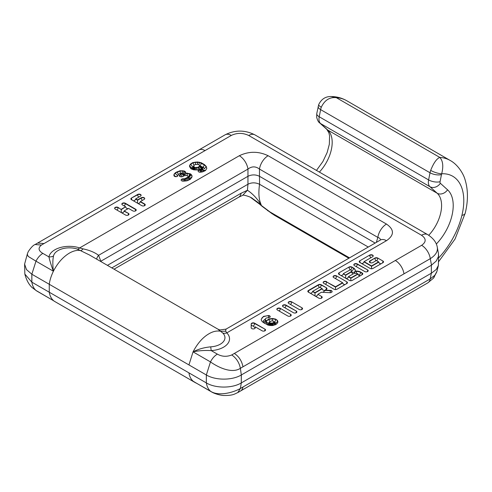<?xml version="1.0" encoding="UTF-8"?>
<svg xmlns="http://www.w3.org/2000/svg" width="492" height="492" viewBox="0 0 492 492"><rect width="100%" height="100%" fill="white"/><g stroke="black" fill="none" stroke-linecap="round" stroke-linejoin="round"><path stroke-width="0.74" d="M317.869 294.296L321.442 292.236L329.904 292.703A2.03 1.168 0 0 0 332.125 291.541A2.03 1.168 0 0 0 330.292 290.372L325.157 290.089L326.374 289.388A2.03 1.168 0 0 0 326.965 288.558A2.03 1.168 0 0 0 326.374 287.734L321.214 284.757A2.03 1.168 0 0 0 318.349 284.757L308.41 290.489A2.03 1.168 0 0 0 307.82 291.319A2.03 1.168 0 0 0 308.41 292.15L318.73 298.103A2.03 1.168 0 0 0 320.938 298.361A2.03 1.168 0 0 0 322.192 297.279A2.03 1.168 0 0 0 321.596 296.448L317.869 294.296L321.596 296.448M359.812 260.815L369.75 255.077L359.812 260.815A2.03 1.168 0 0 0 359.221 261.639A2.03 1.168 0 0 0 359.812 262.47L370.132 268.429A2.03 1.168 0 0 0 372.998 268.429L382.936 262.691A2.03 1.168 0 0 0 383.532 261.861A2.03 1.168 0 0 0 382.936 261.037L377.776 258.054A2.03 1.168 0 0 0 374.91 258.054L369.941 261.258A2.03 1.168 -120 0 0 370.433 262.789M369.369 261.916A2.03 1.168 0 0 1 369.941 261.258L369.941 260.926A2.03 1.168 0 0 0 369.351 261.75A2.03 1.168 0 0 0 370.599 262.833A2.03 1.168 0 0 0 372.807 262.58L376.343 260.539L378.637 261.861L371.565 265.944L364.111 261.639L372.616 256.732A2.03 1.168 0 0 0 373.213 255.901A2.03 1.168 0 0 0 371.958 254.825A2.03 1.168 0 0 0 369.75 255.077M369.941 260.926L374.91 258.054M377.776 258.054L382.936 261.037M264.96 329.148L254.647 323.189A2.03 1.168 0 0 0 252.433 322.937A2.03 1.168 0 0 0 251.184 324.019L251.184 327.758A2.03 1.168 0 0 0 253.208 328.933A2.03 1.168 0 0 0 255.237 327.758L255.237 326.842L262.095 330.802A2.03 1.168 0 0 0 264.302 331.054A2.03 1.168 0 0 0 265.557 329.972A2.03 1.168 0 0 0 264.96 329.148L254.647 323.521A2.03 1.168 -60 0 1 253.208 325.999L254.647 327.512L255.237 327.174M291.639 301.83A2.03 1.168 0 0 0 289.431 301.578A2.03 1.168 0 0 0 288.183 302.654A2.03 1.168 0 0 0 288.773 303.484L299.093 309.443A2.03 1.168 0 0 0 301.301 309.696A2.03 1.168 0 0 0 302.555 308.613A2.03 1.168 0 0 0 301.959 307.789L291.639 301.83L301.959 307.789M353.84 264.924A2.03 1.168 0 0 1 355.206 263.976A2.03 1.168 0 0 1 357.284 264.259L357.284 263.933A2.03 1.168 0 0 0 355.076 263.675A2.03 1.168 0 0 0 353.822 264.757A2.03 1.168 0 0 0 354.418 265.588L364.738 271.541A2.03 1.168 0 0 0 366.946 271.799A2.03 1.168 0 0 0 368.194 270.717A2.03 1.168 0 0 0 367.604 269.887L357.284 264.259A2.03 1.168 -60 0 1 356.11 266.566M357.284 263.933L367.604 269.887M265.225 319.782L265.348 320.144A5.855 3.376 0 0 0 265.951 320.907A7.718 4.453 0 0 0 266.209 321.135L266.209 320.802A7.718 4.453 180 0 1 265.951 320.575A5.855 3.376 180 0 1 265.348 319.812C265.354 318.459 266.147 317.789 267.716 317.814A2.03 1.168 0 0 0 270.213 316.676A2.03 1.168 0 0 0 268.657 315.538L263.46 316.405L261.172 319.363L261.473 320.507A9.908 5.72 180 0 0 262.494 321.805A11.771 6.796 180 0 0 263.368 322.512A19.957 11.519 180 0 0 264.278 323.121L268.441 325.187L272.316 325.556L275.526 324.683L277.058 323.588L277.857 322.205L277.506 320.495L277.9 321.916M265.268 319.05L263.306 320.753L263.411 322.149A2.03 1.581 -28.4 0 0 265.348 320.144L265.237 319.523M266.209 320.802L269.069 318.976L272.427 318.478L275.668 319.105L277.506 320.495M277.906 321.75L277.857 322.205M282.531 306.092A2.03 1.168 0 0 1 283.896 305.151A2.03 1.168 0 0 1 285.975 305.434L285.975 305.101A2.03 1.168 0 0 0 283.767 304.849A2.03 1.168 0 0 0 282.513 305.926A2.03 1.168 0 0 0 283.109 306.756L293.423 312.715A2.03 1.168 0 0 0 295.637 312.967A2.03 1.168 0 0 0 296.885 311.885A2.03 1.168 0 0 0 296.295 311.061L285.975 305.434A2.03 1.168 -60 0 1 284.8 307.734M285.975 305.101L296.295 311.061M326.614 281.639A2.03 1.168 0 0 0 324.406 281.387A2.03 1.168 0 0 0 323.152 282.463A2.03 1.168 0 0 0 323.748 283.294L334.062 289.253A2.03 1.168 0 0 0 336.934 289.253L346.866 283.515A2.03 1.168 0 0 0 347.463 282.685A2.03 1.168 0 0 0 346.866 281.861L336.553 275.901A2.03 1.168 0 0 0 334.339 275.649A2.03 1.168 0 0 0 333.09 276.725A2.03 1.168 0 0 0 333.681 277.556L342.567 282.685L335.501 286.768L326.614 281.971A2.03 1.168 -60 0 1 325.44 284.271M336.553 275.901L346.866 281.861M339.08 272.783L349.019 267.045L339.08 272.783A2.03 1.168 0 0 0 338.49 273.613A2.03 1.168 0 0 0 339.08 274.438L349.4 280.397A2.03 1.168 0 0 0 352.266 280.397L362.204 274.659A2.03 1.168 0 0 0 362.801 273.835A2.03 1.168 0 0 0 362.204 273.005L362.204 273.337L360.605 272.414A6.082 3.512 0 0 0 356.509 271.387L355.304 271.363L354.326 273.355M351.251 271.061A2.03 1.654 176.7 0 0 353.238 272.359A2.03 1.654 176.7 0 0 355.261 270.668A6.082 3.512 0 0 0 353.484 268.3L351.885 267.045A2.03 1.168 0 0 0 349.019 267.045M351.885 267.045L353.484 267.968A6.082 3.512 180 0 1 355.261 270.336L355.304 271.03L356.509 271.055A6.082 3.512 180 0 1 360.605 272.082L362.204 273.005M280.305 308.373A2.03 1.168 0 0 0 278.097 308.121A2.03 1.168 0 0 0 276.842 309.204A2.03 1.168 0 0 0 277.439 310.028L287.758 315.987A2.03 1.168 0 0 0 289.966 316.239A2.03 1.168 0 0 0 291.215 315.157A2.03 1.168 0 0 0 290.624 314.333L280.305 308.373L290.624 314.333M190.736 174.113L191.037 174.617L189.303 176.923A2.03 1.168 120 0 0 190.736 174.445L190.736 174.113A2.03 1.168 0 0 0 190.453 173.977A2.03 1.168 0 0 0 190.22 173.811L190.22 174.143A2.03 1.168 180 0 1 190.453 174.309L190.453 173.977M191.037 174.285L192.065 175.828L191.948 177.132L190.293 179.297L186.954 180.828L183.245 181.154A2.03 1.168 0 0 1 181.111 179.986A2.03 1.168 0 0 1 183.03 178.817L184.272 178.78L184.272 179.113A2.03 1.168 0 0 0 184.66 179.076L184.66 178.75A2.03 1.168 180 0 1 184.272 178.78M173.922 175.564L173.922 175.441A2.03 1.168 0 0 0 173.916 175.503A2.03 1.168 0 0 0 175.89 176.671A2.03 1.168 0 0 0 177.969 175.564L178.03 174.881L179.605 173.553L181.739 173.049L179.931 174.826A2.03 1.168 0 0 0 179.334 175.65A2.03 1.168 0 0 0 180.582 176.733A2.03 1.168 0 0 0 182.796 176.48L184.721 175.564L187.587 175.632L187.969 176.204L187.698 177.286L184.66 178.75M173.922 175.441L174.027 174.236L175.589 172.563L180.054 170.755L184.113 170.952L185.373 171.677L185.798 173.092L190.22 173.811M141.099 195.453A2.03 1.168 0 0 0 139.734 194.512A2.03 1.168 0 0 0 137.655 194.795L131.469 198.036A2.03 1.168 0 0 0 130.872 198.866A2.03 1.168 0 0 0 131.469 199.69L141.782 205.65A2.03 1.168 0 0 0 143.996 205.902A2.03 1.168 0 0 0 145.245 204.82A2.03 1.168 0 0 0 144.654 203.995L140.411 201.548L144.138 199.395A2.03 1.168 0 0 0 144.728 198.565A2.03 1.168 0 0 0 143.48 197.483A2.03 1.168 0 0 0 141.272 197.741L137.545 199.887L135.767 198.866L140.521 196.117A2.03 1.168 0 0 0 141.118 195.287A2.03 1.168 0 0 0 139.863 194.211A2.03 1.168 0 0 0 137.655 194.463L137.655 194.795A2.03 1.168 -120 0 0 138.83 197.095M131.469 198.036L137.655 194.463M192.919 162.557L190.927 163.707L189.691 165.226L189.568 166.591L190.865 168.676L193.805 169.857L197.87 169.949L200.502 169.236L202.532 167.815L202.673 168.682L202.144 169.476L200.047 170.201A2.03 1.168 0 0 0 198.153 171.191L198.147 171.216A2.03 1.636 -165.5 0 0 198.147 171.234A2.03 1.636 -165.5 0 1 198.153 171.191L198.153 170.865A2.03 1.168 0 0 0 198.122 171.056A2.03 1.168 0 0 0 199.85 172.218L202.261 171.96L205.435 170.558L206.8 168.467L206.283 166.468L204.475 164.617L201.246 162.754L197.44 161.973L192.919 162.557L193.965 165.478M198.147 171.216A2.03 1.168 0 0 0 198.141 171.222L198.147 170.884A2.03 1.168 0 0 1 200.047 169.869L201.419 169.562L202.673 168.356M118.086 207.415L121.296 209.598L118.086 207.415A2.03 1.168 0 0 0 115.878 207.163A2.03 1.168 0 0 0 114.624 208.245A2.03 1.168 0 0 0 115.22 209.069L125.54 215.029A2.03 1.168 0 0 0 127.748 215.281A2.03 1.168 0 0 0 128.996 214.204A2.03 1.168 0 0 0 128.406 213.374L124.162 211.259L123.32 212.427L121.819 212.882M128.406 213.374L124.162 210.927L128.517 208.411L132.76 210.859A2.03 1.168 0 0 0 134.968 211.111A2.03 1.168 0 0 0 136.222 210.029A2.03 1.168 0 0 0 135.626 209.205L125.306 203.245A2.03 1.168 0 0 0 123.098 202.993A2.03 1.168 0 0 0 121.85 204.075A2.03 1.168 0 0 0 122.44 204.9L125.651 206.757L121.296 209.272M250.68 197.452L274.228 215.139L348.822 258.232M250.569 197.397L259.321 203.946A12.405 1.513 130.9 0 0 259.782 203.928L261.197 204.746C258.835 199.838 258.294 193.018 259.567 184.285C255.526 182.397 251.652 182.378 247.943 184.242L247.445 190.269C252.365 193.454 256.953 198.276 261.197 204.746L251.978 198.147M368.237 247.021L259.567 184.285L259.481 176.29C255.643 174.451 251.799 174.451 247.962 176.29L101.038 261.117L101.038 261.664M262.802 206.585A12.405 1.765 129.2 0 1 262.396 206.535L272.556 214.069M346.669 100.694L450.155 160.441A65.83 38.007 120 0 0 439.811 157.415C436.625 158.707 433.581 163.037 430.678 170.392A8.229 2.103 19.2 0 0 441.693 173.774C443.575 166.265 442.948 160.81 439.811 157.415L336.325 97.662A65.83 38.007 120 0 1 346.669 100.694C341.952 98.013 336.836 96.629 331.307 96.537L336.325 97.662C329.665 96.955 324.652 100.147 321.288 107.231A8.229 2.103 -160.8 0 1 318.711 104.562L316.768 113.597L316.663 117.256C317.543 120.399 318.533 122.268 319.628 122.871L326.836 129.39L328.908 132.877L329.585 135.94L329.332 144.273L327.162 152.477L322.9 161.53L316.473 170.41M100.571 261.4L101.038 261.117M89.298 254.893L77.336 249.081A15.953 9.213 0 0 0 58.074 250.545A15.953 9.213 0 0 0 53.499 256.055C52.656 259.954 52.626 265.01 53.4 271.227C51.266 265.588 49.784 260.809 48.948 256.898A20.535 11.857 180 0 1 54.84 249.807A20.535 11.857 180 0 1 79.63 247.925L239.327 155.724C248.921 151.149 258.521 151.149 268.115 155.724A12.405 7.159 120 0 0 259.481 169.076C255.643 166.173 251.799 166.173 247.962 169.076L247.943 184.242L107.434 265.36M375.119 243.048L259.481 176.29L259.481 169.076L377.844 237.415C379.51 237.888 380.384 238.737 380.464 239.961M77.336 249.081A8.272 3.376 -71.6 0 0 79.63 247.925L83.087 248.866C89.649 250.28 94.815 252.433 98.585 255.323A8.272 5.357 -29.4 0 0 96.703 259.167M239.327 155.724A12.405 7.159 60 0 1 247.962 169.076L98.585 255.323L101.02 261.658M268.115 155.724L386.484 224.063A12.405 7.159 120 0 0 377.844 237.415L376.343 242.347M111.807 267.888L241.092 193.245L247.445 190.269L242.888 195.109M225.133 134.802A12.405 7.159 60 0 1 231.314 135.423L205.023 150.607A12.405 7.159 -120 0 0 198.817 149.992L225.108 134.814C235.059 129.845 244.998 129.87 254.93 134.882A12.405 7.159 120 0 0 248.724 135.497C242.888 132.723 237.083 132.699 231.314 135.423M427.714 234.635A12.405 7.159 120 0 0 421.515 235.256C426.324 238.626 426.361 241.978 421.638 245.311L395.347 260.489A12.405 7.159 60 0 1 403.987 273.847L430.279 258.669C435.549 255.311 437.898 251.578 437.327 247.476L437.247 247.095M226.031 329.123L219.906 329.96L217.894 329.142L222.821 333.078A15.953 9.213 180 0 1 220.287 344.197A15.953 9.213 180 0 1 210.742 346.842C204.217 347.45 198.319 349.123 193.055 351.854L210.478 361.915C217.851 367.149 231.75 374.061 240.379 368.299L241.314 374.972L431.355 265.25L431.355 273.195L241.314 382.911L240.379 388.502L430.156 278.933L434.836 275.274L436.951 271.356M431.355 273.195L430.156 278.933A12.405 7.159 -120 0 1 427.72 282.931L240.545 390.992A12.405 7.159 -120 0 0 242.98 387.001M437.32 247.439L438.464 253.595L438.458 256.48L436.226 261.067L431.355 265.25M438.6 255.016L438.366 265.459L436.263 269.481L431.552 273.085M395.347 260.489L231.744 354.947C226.72 356.971 221.923 356.694 217.347 354.123C214.555 355.808 212.267 358.404 210.478 361.915L206.345 374.972L188.94 364.923L193.055 351.854C198.596 350.648 204.66 350.23 211.24 350.599A20.535 11.857 0 0 0 223.528 347.198A20.535 11.857 0 0 0 226.787 332.887L225.594 330.95L226.025 329.13M222.821 333.078A8.272 5.849 -45 0 0 226.787 332.887L386.484 240.686A12.405 7.159 -120 0 0 380.31 240.053M431.49 265.17L430.279 258.669A12.405 7.159 -120 0 0 421.638 245.311M433.329 278.306A12.405 9.12 -140.1 0 0 434.836 275.274M188.922 364.91L31.845 274.222L31.869 282.18M205.023 150.607L41.414 245.059C37.909 247.962 38.382 250.729 42.841 253.374C40.055 255.071 37.767 257.667 35.977 261.166L53.4 271.227C51.168 275.877 49.79 280.231 49.268 284.284L49.268 292.223L31.845 282.162L31.814 274.204L26.476 269.579L24.6 264.124L27.484 253.46L27.318 254.198L28.167 256.393L35.977 261.166L31.845 274.222M53.499 256.055A8.272 6.71 10.7 0 1 48.948 256.898L42.841 253.374M83.087 248.866L81.192 250.668C77.638 249.85 73.695 250.668 69.36 253.122C62.884 257.064 57.57 263.097 53.4 271.227M241.277 382.936L241.314 374.972C232.224 380.494 215.484 380.507 206.376 374.984L206.345 382.911C215.435 388.44 232.169 388.446 241.277 382.936L241.351 374.947M210.742 346.842A8.272 0.738 -93.6 0 0 211.24 350.599L217.347 354.123M225.742 331.227L220.84 331.294C217.04 330.519 213.097 331.337 209.008 333.748C202.839 337.309 197.52 343.342 193.055 351.854M52.638 300.163L54.95 301.614A28.819 28.819 0 0 1 53.087 300.446L35.977 290.446C33.819 288.533 32.441 285.772 31.845 282.162L24.846 274.075L24.6 264.124M49.292 292.236L206.32 382.899L206.345 374.972M53.087 300.446L36.629 290.92L31.888 287.334C28.714 284.278 26.365 279.856 24.846 274.075M196.056 382.967L210.478 391.195C217.851 396.208 231.75 393.262 240.379 388.502L237.888 392.395M188.922 372.85C189.438 376.3 190.822 379.061 193.055 381.134L195.201 382.469M198.135 167.292L199.377 166.185L199.432 165.589L199.088 164.82L198.018 164.389L195.17 164.568L194.297 165.072L193.651 166.327L194.973 167.594L198.135 167.292L198.823 169.691M196.868 167.637L197.114 169.974M195.834 167.667L195.785 170.011M194.973 167.594L194.678 169.931M194.506 167.471L193.823 169.863M194.242 167.317L193.104 169.672M193.971 166.979L193.651 166.327M189.691 165.226L189.691 165.558C190.422 167.465 191.659 167.926 193.411 166.948L193.651 166.487M190.927 163.707L190.927 164.039C191.296 165.712 192.2 166.517 193.651 166.444M190.539 168.27C192.157 168.658 193.196 168.166 193.645 166.782L193.651 166.659M192.065 169.371L193.971 167.311L195.834 168L198.78 167.249L200.041 169.359M195.281 162.04L195.515 164.494M197.44 161.973L197.39 164.334M199.358 162.139L198.928 164.728M198.78 166.917L199.377 166.517L201.382 168.461L201.265 166.739L200.779 166.13L199.457 166.032M188.005 176.843L188.461 176.942A1.993 1.15 120 0 0 190.453 174.309A2.03 1.168 180 0 1 190.736 174.445L192.04 176.118M184.113 170.952L183.129 173.897L182.249 173.848L182.483 171.013L180.054 171.087L175.589 172.895L174.027 174.568L173.928 175.644M177.95 175.656L177.44 176.29M177.163 176.437C175.472 176.733 174.426 176.111 174.027 174.568L174.027 174.236M177.981 175.392C176.646 175.213 175.847 174.383 175.589 172.895L175.589 172.563M178.332 174.555L177.157 171.659M180.392 173.307L180.054 170.755M191.997 176.591C190.902 178.178 189.635 178.399 188.19 177.261L187.969 176.536L187.108 178.159L184.66 179.076A2.03 0.4 -98.2 0 0 184.912 181.105M190.761 178.867C189.162 179.063 188.208 178.479 187.919 177.114L187.919 176.782M189.549 179.728L187.698 177.286M188.325 180.33L187.108 177.827M187.101 180.773L186.277 178.307M133.424 200.822L134.925 200.367L135.767 198.866M144.709 198.731A2.03 1.168 0 0 0 143.344 197.784A2.03 1.168 0 0 0 141.272 198.067L137.545 200.219L137.545 203.202M138.067 203.503L139.568 203.048L140.411 201.548M204.352 171.179L202.489 168.781M203.387 171.61L202.144 169.143M202.15 171.979L201.419 169.562M201.173 172.12L200.785 169.758M200.189 172.243L200.047 169.869M125.651 206.757L121.296 209.598L121.296 212.581M125.651 207.083L126.493 208.257L127.994 208.713M201.246 162.754L201.246 163.086C201.043 164.617 200.441 165.564 199.432 165.927L201.468 167.52M205.761 170.207C204.285 170.613 203.27 170.22 202.716 169.02L202.673 168.682M199.377 166.185L199.432 165.589M185.761 181.001L185.343 178.651M189.912 173.639L188.787 176.628A2.03 0.597 -77.5 0 1 188.461 176.942A2.03 1.544 146.3 0 0 189.303 176.923M187.249 173.049L187.065 175.515M185.373 171.677L184.057 174.051L183.129 173.897M181.739 173.049L182.489 174.168M185.798 173.295C184.832 174.875 183.584 175.134 182.052 174.057L183.202 173.916M180.865 174.285L182.089 176.745M182.483 170.681L185.373 172.009L185.816 172.901M181.714 173.375L183.688 175.964M187.969 176.204L187.969 176.536M135.767 199.192L137.545 200.219L137.545 199.887M206.283 166.468L204.334 168.842L203.233 166.954L202.483 167.108L201.382 168.461M204.475 164.617L203.307 167.046M124.162 210.927L124.162 211.259M203.233 166.954L202.673 168.43M188.787 176.628A2.03 1.168 -60 0 0 190.22 174.143L185.798 173.424L185.798 173.092M185.798 173.424L184.58 175.619M199.432 165.995L201.265 166.739M266.332 320.649L266.32 322.549L267.402 324.775M342.567 282.685L343.41 284.185L344.91 284.647M335.501 286.768L335.501 289.591M351.288 272.027L345.673 275.268L343.379 273.613L350.618 269.628A2.03 1.168 180 0 1 351.208 270.416L351.288 272.027L352.961 274.038M357.905 273.835L350.833 277.912L348.539 276.59L354.154 273.349L356.374 273.392A2.03 1.168 180 0 1 357.739 273.737L358.742 275.335L360.249 275.791M346.196 278.546L347.703 278.091L348.539 276.59M341.042 275.569L342.543 275.114L343.379 273.946L345.673 275.268L345.673 278.244M350.833 277.912L350.833 280.741M378.637 261.861L379.48 263.361L380.98 263.823M361.774 263.601L363.274 263.146L364.111 261.639M371.565 265.944L371.565 268.767M330.292 290.372L330.292 290.704L325.157 290.421L322.924 292.316M315.003 295.95L315.003 292.642L322.076 288.558L322.912 290.065L324.941 290.544A2.03 1.168 -120 0 0 325.12 290.637M310.366 293.275L311.873 292.82L312.709 291.319L315.003 292.642M315.526 296.258L317.032 295.797L317.869 294.628M270.354 323.121L269.684 322.365L270.188 323.392L271.738 323.57L272.814 323.275L273.835 322.248L273.724 321.67L273.835 322.248L272.814 322.943L270.354 323.121L270.354 323.453A2.03 0.781 -72.8 0 1 269.831 325.489M273.724 321.337L273.835 321.922L273.269 320.987L271.067 321.012L269.973 321.682L269.702 322.863A2.03 1.636 -13.6 0 1 267.691 324.677L267.925 325.187M268.429 317.832A2.03 0.381 97.8 0 0 268.657 315.864L268.657 315.538M343.379 273.613L343.379 273.946M355.304 271.03L355.261 270.336M351.288 271.695L345.673 274.936M322.076 288.558L319.782 287.236L312.709 291.319M325.157 290.421L325.157 290.089M386.484 240.686C394.412 235.145 394.412 229.604 386.484 224.063M421.515 235.256L248.724 135.497M267.568 210.601A12.405 3.659 126.8 0 0 267.992 210.804L349.486 257.851M430.678 170.392A12.405 7.159 120 0 0 430.026 172.778L320.63 109.624L319.21 116.764L428.6 179.918A10.695 6.175 120 0 0 429.953 186.708L320.563 123.547L327.764 130.072L437.16 193.227A29.625 17.103 -60 0 1 428.735 235.262M326.836 129.39A8.229 6.667 132.1 0 0 327.764 130.072A29.625 17.103 -60 0 1 319.363 172.083M440.365 183.288A8.229 6.667 -47.9 0 1 429.953 186.708L437.16 193.227A8.229 6.667 -47.9 0 0 447.566 189.807L440.365 183.288A2.466 1.427 -60 0 1 440.051 181.72L441.472 174.58A4.176 2.411 -60 0 1 441.693 173.774A53.425 30.848 -60 0 1 461.914 215.361A58.394 33.714 -60 0 1 438.6 257.98M441.472 174.58A8.229 3.401 11.3 0 1 430.026 172.778L428.6 179.918A8.229 3.401 11.3 0 0 440.051 181.72M316.768 113.597A8.229 3.401 -168.7 0 0 319.21 116.764A10.695 6.175 120 0 0 320.563 123.547A8.229 6.667 132.1 0 1 319.566 122.815M321.288 107.231A12.405 7.159 120 0 0 320.63 109.624A8.229 3.401 -168.7 0 1 318.189 106.475M241.092 193.245A12.405 7.159 60 0 1 238.657 197.243L114.052 269.179M403.987 273.847L242.98 366.798C241.83 360.968 238.952 356.516 234.346 353.441M436.293 244.05A37.853 21.857 120 0 0 447.566 189.807M438.6 261.695L455.038 239.057L465.198 213.233A12.405 4.576 -166.3 0 1 461.914 215.361M44.016 243.558L37.89 243.036M41.414 245.059L35.289 244.536M231.744 354.947C236.308 358.053 239.186 362.499 240.379 368.299L242.98 366.798M53.4 300.507C51.248 298.595 49.87 295.833 49.268 292.223M240.545 390.992L237.943 392.499C234.118 394.215 232.857 395.599 223.712 395.47C222.618 395.568 215.717 394.51 211.154 391.681L210.478 391.195C208.325 389.283 206.947 386.521 206.345 382.911M193.055 381.134L194.555 382.21M206.745 168.59L206.283 166.8L204.475 164.949L199.358 162.471L195.281 162.372L192.919 162.889L190.927 164.039L189.691 165.558L189.592 166.647M180.423 176.69A2.03 1.168 60 0 1 179.931 175.152A2.03 1.168 0 0 0 179.352 175.816M144.156 205.859A2.03 1.168 120 0 0 144.654 204.328L140.411 201.874M145.226 204.986A2.03 1.168 0 0 0 144.654 204.328L144.654 203.995M141.272 197.741L141.272 198.067A2.03 1.168 -120 0 0 142.44 200.373M130.89 199.026A2.03 1.168 0 0 1 131.469 198.368A2.03 1.168 -120 0 0 132.04 200.023M114.648 208.411A2.03 1.168 0 0 1 116.014 207.464A2.03 1.168 0 0 1 118.086 207.747A2.03 1.168 -60 0 1 116.918 210.053M127.914 215.238A2.03 1.168 120 0 0 128.406 213.706A2.03 1.168 0 0 1 128.978 214.364M136.198 210.195A2.03 1.168 0 0 0 135.626 209.537L125.306 203.577A2.03 1.168 -60 0 1 124.138 205.877M135.626 209.205L135.626 209.537A2.03 1.168 -60 0 1 135.134 211.068M125.306 203.245L125.306 203.577A2.03 1.168 0 0 0 123.234 203.294A2.03 1.168 0 0 0 121.868 204.242M181.739 173.381L180.865 174.617L179.931 175.152L179.931 174.826M184.328 181.124L184.272 179.113L183.03 179.15L183.03 178.817M183.085 181.154L183.03 179.15A2.03 1.168 0 0 0 181.13 180.152M200.779 166.13L202.483 167.108M183.178 176.259L183.713 175.687M265.951 320.575L265.951 320.907A2.03 1.408 -46.8 0 1 264.315 323.139M263.411 322.149A2.03 1.581 -28.4 0 1 262.931 322.18M296.867 312.051A2.03 1.168 0 0 0 296.295 311.387A2.03 1.168 -60 0 1 295.797 312.924M367.112 271.75A2.03 1.168 120 0 0 367.604 270.219A2.03 1.168 0 0 1 368.176 270.883M290.471 304.462A2.03 1.168 120 0 0 291.639 302.162A2.03 1.168 0 0 0 289.567 301.879A2.03 1.168 0 0 0 288.201 302.82M301.467 309.652A2.03 1.168 120 0 0 301.959 308.115A2.03 1.168 0 0 1 302.531 308.779M335.378 278.534A2.03 1.168 120 0 0 336.553 276.233A2.03 1.168 0 0 0 334.474 275.95A2.03 1.168 0 0 0 333.109 276.891M346.294 283.847A2.03 1.168 120 0 0 346.866 282.187A2.03 1.168 0 0 1 347.444 282.851M342.567 283.017L335.501 287.1L326.614 281.971A2.03 1.168 0 0 0 324.536 281.688A2.03 1.168 0 0 0 323.17 282.629M265.539 330.138A2.03 1.168 0 0 0 264.96 329.48A2.03 1.168 -60 0 1 264.468 331.011M254.647 323.189L254.647 323.521A2.03 1.168 0 0 0 252.433 323.269A2.03 1.168 0 0 0 251.184 324.345A2.03 1.654 180 0 0 253.208 325.999M353.484 267.968L353.484 268.3A2.03 1.168 -60 0 1 352.721 270.206A2.03 1.168 -60 0 1 351.245 270.963M356.472 273.398L356.509 271.055M350.187 269.684A2.03 1.168 -120 0 1 349.019 267.377A2.03 1.168 0 0 1 351.885 267.377A2.03 1.168 -60 0 1 350.71 269.684M358.379 275.077A2.03 1.168 120 0 0 359.172 274.893A2.03 1.168 120 0 0 360.605 272.414L360.605 272.082M361.632 274.991A2.03 1.168 120 0 0 362.204 273.337A2.03 1.168 0 0 1 362.776 273.995M338.508 273.78A2.03 1.168 0 0 1 339.08 273.115A2.03 1.168 -120 0 0 339.652 274.77M357.905 274.161L350.833 278.244L348.539 276.922M279.136 311.005A2.03 1.168 120 0 0 280.305 308.705A2.03 1.168 0 0 0 278.232 308.423A2.03 1.168 0 0 0 276.867 309.37M290.132 316.196A2.03 1.168 120 0 0 290.624 314.665A2.03 1.168 0 0 1 291.196 315.323M376.085 260.692A2.03 1.168 60 0 1 374.91 258.386A2.03 1.168 0 0 1 377.776 258.386A2.03 1.168 120 0 1 376.608 260.692M382.364 263.023A2.03 1.168 120 0 0 382.936 261.363A2.03 1.168 0 0 1 383.508 262.027M373.188 256.068A2.03 1.168 0 0 0 371.823 255.127A2.03 1.168 0 0 0 369.75 255.41A2.03 1.168 -120 0 0 370.925 257.71M359.24 261.805A2.03 1.168 0 0 1 359.812 261.147A2.03 1.168 -120 0 0 360.39 262.802M378.637 262.193L371.565 266.277L364.111 261.972M332.106 291.707A2.03 1.168 0 0 0 330.292 290.704L330.2 292.709M320.046 287.389A2.03 1.168 120 0 0 321.214 285.083L321.214 284.757M326.374 287.734L321.214 285.083A2.03 1.168 0 0 0 318.349 285.083L308.41 290.821A2.03 1.168 -120 0 0 308.982 292.476M326.946 288.724A2.03 1.168 0 0 0 326.374 288.066A2.03 1.168 -60 0 1 325.802 289.72M318.349 284.757L318.349 285.083A2.03 1.168 -120 0 0 319.517 287.389M322.076 288.89L315.003 292.974L312.709 291.651M322.168 297.445A2.03 1.168 0 0 0 321.596 296.781A2.03 1.168 -60 0 1 321.104 298.312M270.188 323.059L270.188 323.392A2.03 0.996 -66.4 0 1 269.481 325.433M270.569 323.176L270.569 323.508A2.03 0.572 -78 0 1 270.2 325.538M271.123 323.25L271.018 325.593M271.738 323.244L271.879 325.587M272.297 323.146L272.297 323.472A2.03 0.701 -105.2 0 0 272.759 325.513M272.814 322.943L272.814 323.275A2.03 1.107 62.6 0 0 273.663 325.347M273.534 322.432L273.534 322.758A2.03 1.439 44.5 0 0 275.059 324.904M269.973 322.014L269.702 322.863M269.788 322.727L269.788 323.059A2.03 1.538 -34.4 0 1 268.122 325.083M275.668 319.105L277.506 320.827A2.03 1.544 -33.8 0 1 275.618 322.9A2.03 1.544 -33.8 0 1 273.946 322.395M272.427 318.478L272.427 318.81L275.668 319.431A2.03 0.978 -67.1 0 1 274.468 322.032A2.03 0.978 -67.1 0 1 273.89 322.285M269.069 318.976L269.069 319.308L272.427 318.81L272.402 320.815M270.071 321.977L268.152 323.152A2.03 1.488 -139.6 0 1 266.332 320.981L269.069 319.308A2.03 0.818 -108.1 0 0 269.899 321.774M261.178 319.505L262.248 317.568L263.644 316.645L266.818 315.815L268.657 315.864A2.03 1.168 0 0 1 270.194 316.836M276.627 323.976A2.03 1.642 12.1 0 1 275.846 324.05A2.03 1.642 12.1 0 1 273.835 322.248M275.846 324.05L275.618 322.9L273.853 321.823M267.906 325.144L268.152 323.152A2.03 1.488 -139.6 0 0 269.659 322.85M307.838 291.485A2.03 1.168 0 0 1 308.41 290.821L308.41 290.489M251.646 197.968L252.144 198.251M259.321 203.946L262.402 206.548M331.417 96.53C325.673 96.34 321.436 99.009 318.718 104.55M238.657 197.243L242.919 195.226M252.433 198.411C250.084 196.462 242.261 194.531 242.87 195.244M254.93 134.882L427.72 234.641C433.409 238.349 436.613 242.63 437.32 247.476M438.366 265.459L437.019 271.11M465.198 213.233C468.236 200.908 468.169 189.66 464.995 179.475C463.409 173.774 457.911 164.599 450.155 160.441M226.006 329.142L380.777 239.825M427.72 282.931L433.391 278.232L436.755 271.99M27.491 253.454L28.321 251.523C31.033 247.47 33.327 245.114 35.209 244.45L198.817 149.992M217.925 329.154L89.261 254.868M36.629 290.92L31.912 287.396M54.95 301.614L194.598 382.241A28.819 28.819 0 0 0 196.788 383.385M211.142 391.675L195.183 382.456M273.853 321.75L273.952 322.401L273.681 322.242"/></g></svg>
